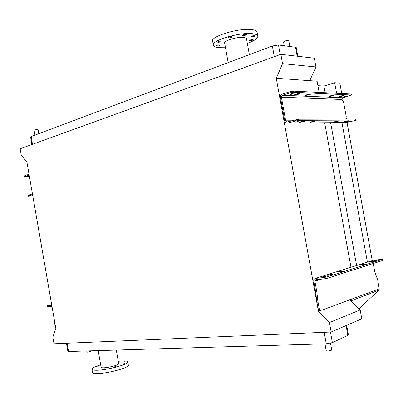 <?xml version="1.0" encoding="UTF-8"?>
<svg xmlns="http://www.w3.org/2000/svg" width="403" height="403" viewBox="0 0 403 403"><rect width="100%" height="100%" fill="white"/><g stroke="black" fill="none" stroke-linecap="round" stroke-linejoin="round"><path stroke-width="0.6" d="M288.81 40.794L288.346 40.517C285.848 40.592 284.246 41.066 283.541 41.937L284.236 45.771M38.124 129.741L37.278 129.559C35.454 129.69 34.401 129.942 34.119 130.315L34.955 135.131M331.719 349.89L331.337 350.278C328.873 351.033 327.171 351.174 326.223 350.711L324.979 343.83M86.736 350.953L86.957 352.227L90.861 351.431M225.373 47.05L225.317 46.738M216.824 46.073L216.406 45.902C216.809 45.317 217.867 45.005 219.585 44.965L219.998 45.136C219.6 45.72 218.542 46.033 216.824 46.073M217.968 42.275L217.544 42.093C217.947 41.489 219.031 41.166 220.784 41.131L221.207 41.308C220.799 41.912 219.716 42.234 217.968 42.275M228.859 37.862L228.446 37.681C228.869 37.051 229.972 36.723 231.75 36.688L232.158 36.869C231.735 37.494 230.632 37.827 228.859 37.862M243.049 35.555L242.656 35.383C243.1 34.744 244.213 34.411 245.986 34.376L246.374 34.552C245.931 35.187 244.823 35.524 243.049 35.555M251.749 36.779L251.376 36.613C251.825 35.988 252.928 35.66 254.676 35.625L255.039 35.791C254.59 36.411 253.492 36.744 251.749 36.779M249.951 40.678L249.588 40.517C250.026 39.917 251.104 39.595 252.817 39.554L253.18 39.716C252.736 40.315 251.658 40.632 249.951 40.678M246.51 38.819L246.445 38.476L244.173 37.469C238.002 36.406 222.945 40.905 224.688 43.242L228.169 62.601M257.159 32.522L257.033 31.822C256.575 30.824 255.079 30.129 252.55 29.726C240.017 27.339 208.945 36.749 212.708 41.564L213.298 44.839M247.326 43.368C254.822 40.653 258.298 38.154 257.769 35.872C257.31 34.9 255.819 34.22 253.296 33.837C240.777 31.55 209.686 40.879 213.429 45.579C213.978 46.637 215.686 47.332 218.547 47.675L225.504 47.771M122.169 363.944L124.633 363.657L122.169 363.944M113.681 366.901L116.165 366.609L113.681 366.901M102.261 369.052L104.73 368.76L102.261 369.052M94.901 369.077L97.34 368.78L94.901 369.077M95.909 367.012L98.312 366.72L95.909 367.012M122.749 361.965L125.177 361.677L122.749 361.965M91.975 369.43L92.473 372.286C92.337 373.102 93.738 373.526 96.68 373.556C106.372 373.783 128.698 367.939 128.381 365.345L128.31 364.947M100.674 364.831C95.325 366.458 92.398 367.858 91.904 369.027C91.763 369.818 93.164 370.226 96.105 370.241C105.782 370.417 128.119 364.619 127.811 362.096C127.907 361.269 126.376 360.866 123.212 360.902L118.265 361.244M98.191 350.61L101.093 367.204C101.027 367.596 101.727 367.793 103.198 367.793C107.959 367.863 118.809 365.053 118.714 363.798L118.678 363.612M348.449 335.069L332.379 342.626L326.254 343.789L68.535 351.497L67.865 351.351L66.455 343.255M331.155 332.007L54.002 343.784L52.848 337.145L55.826 328.475L26.941 162.213L21.288 155.331L20.15 148.762L280.856 54.319L282.543 63.654L276.272 78.273L318.405 311.171L329.442 322.536L331.155 332.007L361.783 318.823L360.166 309.937L329.442 322.536M319.146 92.418L317.106 81.204L276.272 78.273M341.739 93.546L339.83 83.094L334.676 82.731L323.941 86.066L317.922 85.683M324.667 122.749L350.978 267.295M320.682 310.305L318.405 311.171M323.941 86.066L325.15 92.715M330.611 122.693L356.63 265.522M334.676 82.731L336.601 93.289M341.945 122.583L367.415 262.151M342.545 97.944L343.311 102.135M346.182 117.878L346.404 119.092M347.033 122.532L372.251 260.635M349.759 299.625L360.166 309.937M280.856 54.319L314.34 58.203L315.937 66.974L309.751 80.676M315.937 66.974L282.543 63.654M296.255 47.68L295.53 47.267L278.473 45.01L272.368 46.007L31.147 136.562L30.583 136.995L31.892 144.511M51.675 304.603L47.03 305.766L47.337 305.776L47.499 306.723L52.002 306.492M47.499 306.723L47.196 306.713L47.035 305.781M55.674 327.624L54.254 322.128L54.118 321.332L54.576 321.297M53.806 316.864L54.118 321.332M47.337 305.776L51.821 305.419M29.384 176.252L24.598 176.519L28.815 175.119M24.593 176.499L24.734 175.582L29.046 174.323M32.593 194.755L28.014 196.201L32.774 195.798M28.009 196.185L27.878 195.42L32.447 193.883M299.595 93.461L299.958 93.556L298.986 94.085L297.52 94.539C295.772 95.012 294.633 95.148 294.099 94.957L296.527 93.975L299.595 93.461M310.542 93.964L310.879 94.055L309.892 94.574L308.441 95.022L305.111 95.43L307.534 94.468L310.542 93.964M334.142 95.053L332.012 96.055L328.868 96.458L331.281 95.536L334.142 95.053M343.719 95.496L341.573 96.478L338.505 96.876L340.913 95.969L343.719 95.496M303.963 121.52L304.955 121.071L304.597 121.011L301.525 121.535L299.071 122.391L302.492 121.928L303.963 121.52L303.882 121.066M314.778 121.444L315.443 120.95L312.441 121.459L309.988 122.3L313.317 121.847L314.778 121.444L314.698 121.011M338.107 121.283L338.842 120.809L335.976 121.298L333.543 122.109L338.107 121.283L338.036 120.88M347.572 121.217L348.328 120.754L345.527 121.232L343.094 122.028L347.572 121.217L347.502 120.829M290.225 94.433L289.948 94.357C290.397 93.964 291.379 93.713 292.89 93.597L293.162 93.667C292.714 94.065 291.737 94.317 290.225 94.433M343.87 96.77L346.61 96.075L343.87 96.77M295.248 122.149L298.2 121.439L295.248 122.149M348.429 121.726L351.179 121.076L348.429 121.726M280.498 97.486C280.342 95.843 280.911 94.735 282.206 94.151L290.13 91.647L293.263 91.123L293.465 92.237L290.331 92.761L282.407 95.259L281.41 97.204L285.682 120.819L286.619 121.993L287.248 121.998L298.356 119.212L298.558 120.326L287.45 123.106L286.372 123.091L284.77 121.076L280.498 97.486M345.789 119.097L346.258 116.769L343.789 103.254L341.945 99.491L342.908 97.768L351.456 95.078L351.013 94.01L293.263 91.123M351.013 94.01L351.28 94.111M351.194 95.007L293.465 92.237M346.489 122.537L354.998 120.532L356.03 120.109L355.597 119.071L298.356 119.212M355.597 119.071L355.854 119.137M355.778 120.064L298.558 120.326M338.263 272.085L337.492 271.934L340.49 271.385L343.084 271.229L338.263 272.085M327.866 275.355L327.13 275.189L330.188 274.624L332.792 274.478L327.866 275.355M360.675 265.038L359.854 264.922L362.705 264.398L365.279 264.227L360.675 265.038M369.763 262.177L368.921 262.076L371.717 261.562L374.276 261.386L369.763 262.177M373.828 260.781L376.639 260.398L373.828 260.781M323.246 276.675L326.269 276.277L323.246 276.675M316.698 301.091L315.685 291.963L313.756 281.279C313.594 279.647 314.194 278.68 315.549 278.377L323.816 277.531L324.057 278.881L315.791 279.712L314.894 281.168L316.829 291.863L317.841 301.001L316.698 301.091L316.899 302.205C318.31 309.867 318.209 308.577 318.647 309.801L320.456 310.27M324.057 278.881L327.201 278.302L382.845 260.444M317.841 301.001L318.043 302.119C319.624 310.642 319.423 308.673 319.977 309.978C319.619 310.698 321.1 310.451 324.42 309.247L379.233 288.86L377.626 279.566L374.815 272.151L373.249 263.567M351.073 299.575L351.003 300.86L378.87 290.18L358.962 308.743M379.233 288.86L378.87 290.18M349.945 299.56L349.985 299.847M327.201 278.302L326.954 276.952L382.402 259.371L382.623 260.57M315.549 278.377L373.727 260.177L382.402 259.371M326.954 276.952L323.816 277.531M315.685 291.963L316.829 291.863M347.89 335.603L346.071 325.589M332.379 342.626L330.465 332.037M326.254 343.789L324.178 332.304M68.535 351.497L67.094 343.225M31.147 136.562L32.492 144.289M272.368 46.007L274.302 56.692M278.473 45.01L280.201 54.551M295.53 47.267L297.157 56.208M51.433 305.358L51.791 305.273M54.254 322.128L54.712 322.093M32.623 194.916L32.255 194.951M24.734 175.582L24.87 176.363M28.155 195.284L28.291 196.07M298.986 94.085L298.88 93.491M309.892 94.574L309.791 94.005M333.432 95.632L333.336 95.103M342.978 96.065L342.888 95.551M342.908 97.768L282.407 95.259M341.945 99.491L281.41 97.204M291.54 120.784L285.682 120.819M347.431 122.527L287.45 123.106M290.331 92.761L290.13 91.647M295.424 120.86L295.223 119.746M346.157 121.595L346.066 121.102M336.681 121.666L336.586 121.152M313.317 121.847L313.212 121.273M302.492 121.928L302.381 121.328M341.573 96.478L341.452 95.828M332.012 96.055L331.886 95.375M308.441 95.022L308.305 94.262M297.52 94.539L297.379 93.748M314.894 281.168L321.161 279.173M318.043 302.119L316.899 302.205M373.228 261.693L373.178 261.396M371.783 261.94L371.717 261.562M364.236 264.539L364.181 264.232M362.776 264.791L362.705 264.398M331.775 274.811L331.714 274.463M330.274 275.083L330.188 274.624M342.061 271.557L342.001 271.224M340.57 271.824L340.49 271.385M288.8 40.718L289.848 46.516M38.114 129.695L38.809 133.685M331.734 349.955L330.51 343.215M90.866 351.466L90.756 350.832M246.445 38.476L249.361 54.647M257.033 31.822L257.769 35.872M348.464 335.155L346.676 325.327M296.235 47.569L297.817 56.289M118.714 363.798L116.306 350.071M128.381 365.345L127.811 362.096M51.503 305.353L51.796 305.288M287.294 121.988L286.619 121.993M356.03 120.109L355.849 119.117M351.456 95.078L351.275 94.08M382.628 259.26L382.85 260.459"/></g></svg>
